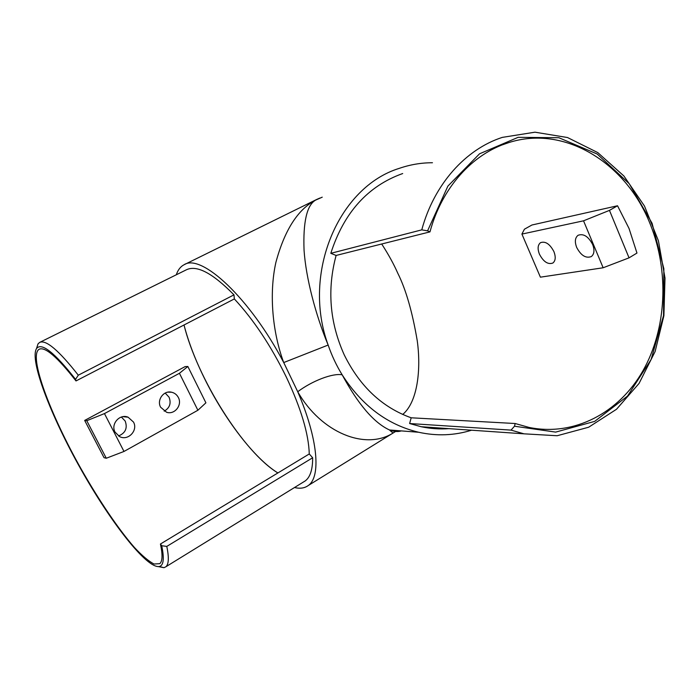<?xml version="1.0" encoding="UTF-8"?>
<svg xmlns="http://www.w3.org/2000/svg" width="700" height="700" viewBox="0 0 700 700"><rect width="100%" height="100%" fill="white"/><g stroke="black" fill="none" stroke-linecap="round" stroke-linejoin="round"><path stroke-width="1.05" d="M160.606 407.207C156.537 399.945 163.782 390.154 171.614 392.227C174.633 392.945 176.873 394.704 178.351 397.495C182.56 405.02 174.606 415.074 166.582 412.256L160.606 407.207M164.194 411.171C169.741 407.942 171.369 403.279 169.059 397.18L165.191 393.059M115.071 432.145C110.442 424.113 119.735 413.534 128.091 417.2L133.49 422.056C138.311 430.421 128.021 441.254 119.578 436.581L115.071 432.145M118.484 435.96C125.449 433.125 127.689 428.164 125.212 421.085L121.389 417.034M36.531 348.539L38.019 343.884L39.611 342.44C45.876 339.404 58.774 350.324 78.295 375.191L75.565 379.348C54.486 352.485 41.484 342.204 36.558 348.504C29.216 360.019 51.047 416.334 80.902 469.245C110.652 522.226 146.702 568.733 159.285 566.519C163.607 565.53 164.412 558.609 161.709 545.738L160.44 544.014L309.269 453.959C308.691 434.07 301.07 408.494 286.396 377.248C270.996 345.852 253.645 319.743 234.343 298.926L233.975 294.858C212.625 273.105 196.752 264.757 186.34 269.815L39.821 342.335M160.44 544.014C162.75 554.759 162.523 561.312 159.766 563.666L154.026 564.016C148.68 561.251 142.144 555.739 134.435 547.488C118.326 529.043 98.91 500.264 81.183 469.052C50.199 414.225 28.333 355.959 39.086 349.283C45.01 346.404 57.312 356.956 76.002 380.94L234.343 298.926M277.882 472.946C243.574 452.314 197.102 378.14 184.021 324.993C188.396 341.863 195.248 359.748 204.584 378.648C224.691 419.466 254.555 458.684 277.882 472.946M106.277 458.246L104.038 457.677L84.674 420.429L185.071 366.625L187.845 366.485L205.905 402.824L197.89 410.252L123.987 451.456L106.277 458.246L86.774 420.709L104.457 413.586L179.436 373.293L187.845 366.485M161.709 545.738L166.793 546.403L312.655 457.765L309.269 453.959M166.793 546.403C169.085 557.497 168.779 564.288 165.883 566.764L164.01 567.7L158.436 566.633M78.295 375.191L233.975 294.858M303.266 482.134L305.191 480.944C310.223 477.19 312.707 469.464 312.655 457.765M76.002 380.94L75.565 379.348M84.674 420.429L86.774 420.709M197.89 410.252L179.436 373.293M104.457 413.586L123.987 451.456M539.446 254.205C543.471 261.809 547.942 264.757 552.851 263.043C555.59 260.82 555.931 256.996 553.892 251.571C549.85 243.959 545.396 240.984 540.531 242.664C537.731 244.912 537.372 248.754 539.446 254.205M576.678 247.432C580.974 255.535 585.856 258.58 591.325 256.567C594.291 254.152 594.738 250.136 592.664 244.519C588.35 236.407 583.485 233.328 578.069 235.287C575.024 237.737 574.56 241.78 576.678 247.432M381.701 244.002C388.421 254.362 393.785 264.11 397.793 273.245C405.869 289.38 412.352 311.85 417.235 340.664C421.19 368.935 417.769 401.879 402.719 414.453M448.971 428.645C439.749 429.336 430.491 428.697 421.199 426.729L409.631 423.535L411.171 417.795C382.113 407.356 359.791 386.365 344.216 354.821C329.691 322.473 326.988 289.354 336.114 255.447L330.811 253.321C343.884 212.59 367.841 185.999 402.692 173.539M429.975 231.875L427.578 230.843L447.886 186.112L479.526 153.816L518.131 137.331L558.871 137.725L597.188 154.018L629.23 183.715L652.085 223.3L663.854 268.713L663.539 315.578L651.122 359.485L627.524 396.078L594.685 421.382L555.66 432.11L514.491 426.221L515.174 423.517L529.095 427.438C574.438 436.651 619.001 412.764 642.889 370.877C666.706 328.808 669.401 271.705 650.3 224.359C626.465 163.188 564.594 124.241 508.287 142.765C472.623 153.781 441.919 187.513 429.975 231.875L336.114 255.447M629.046 257.845L636.965 253.059L629.038 228.48L617.531 205.765L531.939 225.006L524.414 229.206L521.911 234.08L583.538 220.815L603.146 267.767L629.046 257.845L609.464 210.385L583.538 220.815M397.101 430.57L393.488 432.775C365.82 450.8 321.142 432.88 297.727 391.729L283.727 362.556C272.641 332.929 268.809 294.035 275.896 262.334C284.533 230.318 297.71 209.606 315.42 200.209L316.549 199.518M322.236 197.173L315.42 200.209C306.819 205.415 303.03 222.049 304.045 250.101C305.935 278.206 315.761 315.324 328.151 345.047L283.727 362.556C249.734 297.692 201.075 253.068 184.03 264.766C180.477 266.63 177.896 269.973 176.295 274.785M471.564 430.203C454.44 435.549 436.8 436.231 418.67 432.259C387.45 424.795 361.953 405.65 342.16 374.806C336.455 365.54 331.783 355.618 328.151 345.047C301.691 273.297 338.66 186.883 399.376 168.324C410.191 164.605 421.216 162.741 432.451 162.741M294.507 487.524C300.037 488.863 304.631 488.189 308.289 485.502C321.046 476.875 318.185 439.189 297.727 391.729C312.183 380.87 332.771 372.942 342.16 374.806C358.243 404.469 374.019 422.861 389.48 429.966L389.489 429.975C393.969 431.681 397.915 431.988 401.328 430.902M389.48 429.966C391.79 432.206 393.129 433.142 393.488 432.775L308.289 485.502M515.174 423.517L411.171 417.795M514.491 426.221L511.035 430.115L409.631 423.535M511.035 430.115L523.976 433.825L557.156 435.741L588.683 427.21L616.525 409.255L639.074 383.408L655.121 351.531L663.898 315.691L665 278.04L658.42 240.774L644.49 206.062L623.919 176.015L597.774 152.591L567.508 137.532L534.966 132.186L502.311 137.384C465.64 149.231 434.14 184.126 421.767 229.862L330.811 253.321M421.767 229.862L427.578 230.843M617.531 205.765L609.464 210.385M521.911 234.08L540.4 277.174L603.146 267.767M167.939 392.149L171.614 392.227M122.938 416.666L128.091 417.2M165.883 566.764L305.191 480.944M159.285 566.519L164.01 567.7M36.558 348.504L38.019 343.884M502.469 144.812L508.287 142.765M316.33 199.631L184.362 264.6M389.489 429.975L418.67 432.259M523.976 433.825L421.199 426.729M316.558 199.518L319.839 198.065"/></g></svg>
